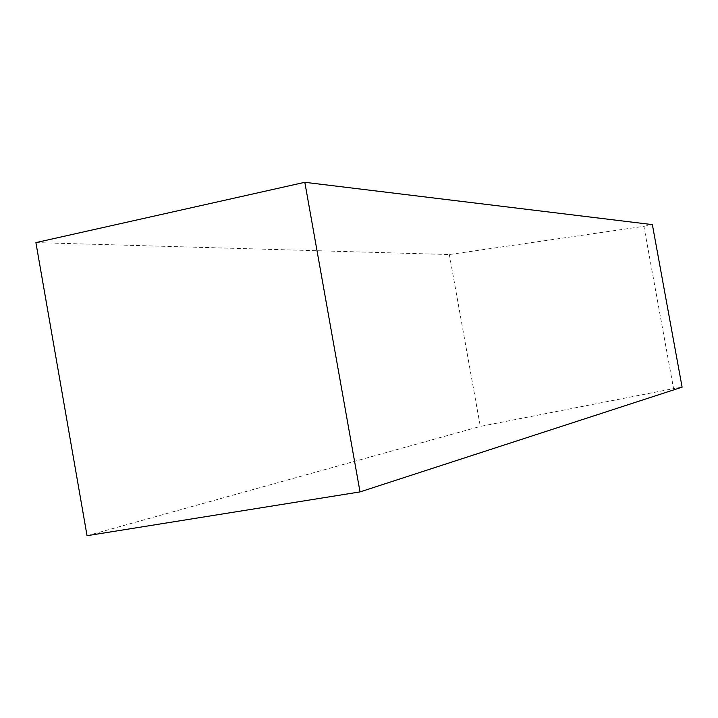 <?xml version="1.0" encoding="UTF-8"?>
<svg xmlns="http://www.w3.org/2000/svg" width="718" height="718" viewBox="0 0 718 718"><rect width="100%" height="100%" fill="white"/><g stroke="black" fill="none" stroke-linecap="round" stroke-linejoin="round"><path stroke-width="0.54" stroke-dasharray="3.59 2.69" d="M35.9 242.603L449.342 254.54L643.893 226.332L673.565 388.609L682.1 387.155M449.342 254.54L480.297 426.411L673.565 388.609M643.893 226.332L652.366 224.617M87.049 535.7L480.297 426.411"/><path stroke-width="1.08" d="M304.818 182.3L652.366 224.617L682.1 387.155L360.023 491.911L87.049 535.7L35.9 242.603L304.818 182.3L360.023 491.911"/></g></svg>
